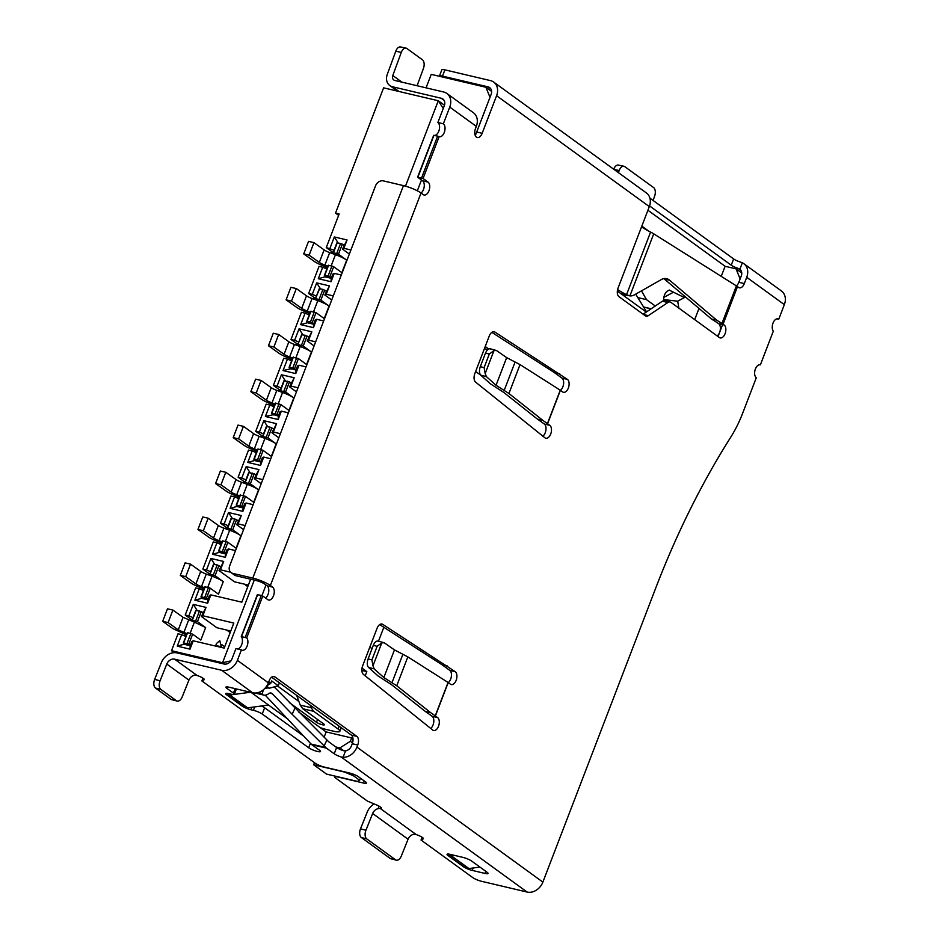 <?xml version="1.0" encoding="UTF-8"?>
<svg xmlns="http://www.w3.org/2000/svg" width="939" height="939" viewBox="0 0 939 939"><rect width="100%" height="100%" fill="white"/><g stroke="black" fill="none" stroke-linecap="round" stroke-linejoin="round"><path stroke-width="1.41" d="M475.568 134.923L489.994 97.339L485.909 87.268L431.236 74.369L426.06 87.843M313.685 764.78L326.514 774.1L357.501 781.412L359.649 780.286L353.451 775.79L344.66 772.093L313.685 764.78L314.483 762.679M332.007 251.746L331.444 253.225M326.173 266.969L325.598 268.448M314.377 297.675L313.814 299.154M308.544 312.898L307.969 314.377M296.747 343.604L296.184 345.083M290.902 358.827L290.339 360.306M279.118 389.532L278.554 391.011M273.272 404.756L272.709 406.235M261.488 435.461L260.925 436.94M255.643 450.685L255.079 452.164M243.858 481.39L243.295 482.869M238.013 496.614L237.45 498.093M226.229 527.319L225.665 528.798M220.383 542.542L219.82 544.021M208.599 573.248L208.035 574.727M202.754 588.471L202.19 589.95M190.969 619.177L190.406 620.656M185.124 634.4L184.56 635.879M444.487 105.25L438.278 100.743L383.605 87.843L335.528 213.106L338.627 215.36M474.747 132.88L475.369 134.418M491.613 91.412L485.909 87.268M741.751 273.014L736.047 268.871L725.108 266.289L647.922 210.254M224.386 664.084L222.555 662.746L171.52 650.704L174.22 652.664M343.791 750.766L339.871 747.925L335.869 746.975M288.379 719.474L268.519 705.048L247.567 707.853L229.855 694.989L233.13 694.555M334.061 250.185L326.267 247.579L339.167 213.963L335.528 213.106M250.643 579.21L241.828 602.181L210.841 594.868L207.636 603.225L194.878 600.209L199.291 588.73L195.641 587.873L185.218 615.01L188.868 615.867L193.281 604.387L206.028 607.392L202.824 615.749L233.811 623.062L224.198 648.11L193.211 640.797L190.007 649.154L177.248 646.138L181.661 634.658L178.011 633.802L171.52 650.704M230.982 660.821L222.555 662.746L254.281 580.079M405.495 186.145L438.278 100.743L443.255 108.501M329.918 248.436L334.319 236.957L347.078 239.961L343.874 248.319L350.916 249.974M341.303 275.033L334.261 273.366L331.044 281.723L318.298 278.707L322.699 267.228L319.049 266.371L308.638 293.508L312.276 294.365L316.689 282.885L329.448 285.89L326.244 294.247L333.286 295.902M323.662 320.962L316.619 319.295L313.415 327.652L300.656 324.636L305.069 313.157L301.419 312.3L291.008 339.437L294.646 340.294L299.06 328.814L311.818 331.819L308.614 340.176L315.657 341.831M306.032 366.891L298.989 365.224L295.785 373.581L283.026 370.565L287.44 359.085L283.789 358.228L273.378 385.366L277.017 386.222L281.43 374.743L294.189 377.748L290.984 386.105L298.027 387.76M288.402 412.82L281.36 411.153L278.155 419.51L265.397 416.493L269.81 405.014L266.16 404.157L255.748 431.294L259.387 432.151L263.8 420.672L276.559 423.677L273.355 432.034L280.397 433.689M270.772 458.748L263.73 457.082L260.526 465.439L247.767 462.422L252.18 450.943L248.53 450.086L238.119 477.223L241.757 478.08L246.171 466.601L258.929 469.606L255.725 477.963L262.767 479.618M253.143 504.677L246.1 503.011L242.896 511.368L230.137 508.351L234.55 496.872L230.9 496.015L220.489 523.152L224.128 524.009L228.541 512.53L241.3 515.534L238.095 523.892L245.126 525.547M235.513 550.606L228.47 548.939L225.266 557.297L212.507 554.28L216.921 542.801L213.27 541.944L202.859 569.081L206.498 569.938L210.911 558.459L223.67 561.463L220.454 569.82L230.642 572.215M480.639 375.072L475.627 371.539M487.811 349.531L484.383 348.721M488.656 348.968L485.24 346.479M372.032 648.696L369.837 647.112M378.487 641.184L383.828 627.287M365.189 675.845L366.809 671.608L361.879 670.446M366.809 671.608L362.02 668.134M740.132 278.942L736.047 268.871M641.83 226.123L648.72 231.123M725.108 266.289L721.246 276.348M722.596 324.636L718.018 336.549M266.852 685.857L270.678 683.439L268.695 681.996M270.678 683.439L271.641 680.928L278.284 685.752L279.399 682.829M226.522 693.322L226.217 694.132L229.855 694.989M234.257 694.402L250.408 692.254M226.217 694.132L243.929 706.985L247.567 707.853M324.119 737.174L326.138 731.927L298.496 711.868M251.112 692.419L268.519 705.048M339.871 747.925L350.364 741.294L351.644 737.948L326.138 731.927M352.548 742.878L350.364 741.294M360.459 778.196L359.649 780.286M353.968 774.452L353.451 775.79M447.88 854.032L447.574 854.842L451.213 855.699L454.159 855.312M447.574 854.842L465.286 867.695L468.925 868.552L479.946 867.084M451.213 855.699L468.925 868.552M308.285 322.511L300.656 324.636M309.224 314.905L305.069 313.157M291.008 339.437L297.886 344.437M298.802 342.042L294.646 340.294M290.656 368.44L295.961 370.154L295.785 373.581M291.595 360.834L287.44 359.085M273.378 385.366L280.256 390.366M281.172 387.971L277.017 386.222M273.026 414.369L278.331 416.083L278.155 419.51M273.965 406.763L269.81 405.014M255.748 431.294L262.627 436.295M263.542 433.9L259.387 432.151M255.396 460.298L247.767 462.422M256.335 452.692L252.18 450.943M238.119 477.223L244.997 482.223M245.912 479.829L241.757 478.08M237.767 506.227L230.137 508.351M238.706 498.621L234.55 496.872M220.489 523.152L227.367 528.152M228.283 525.758L224.128 524.009M220.137 552.155L212.507 554.28M221.076 544.55L216.921 542.801M202.859 569.081L209.737 574.081M210.653 571.687L206.498 569.938M202.495 598.084L194.878 600.209M203.434 590.478L199.291 588.73M185.218 615.01L192.108 620.01M193.023 617.616L188.868 615.867M184.866 644.013L177.248 646.138M185.805 636.407L181.661 634.658M326.267 247.579L333.145 252.579M325.915 276.582L318.298 278.707M326.854 268.977L322.699 267.228M308.638 293.508L315.516 298.508M316.431 296.114L312.276 294.365M190.007 649.154L190.183 645.727L184.713 644.436M190.183 645.727L191.779 641.548L193.211 640.797M202.824 615.749L201.392 616.489L216.897 627.745L230.759 631.02M201.392 616.489L206.028 607.392M193.281 604.387L197.061 610.291M201.908 612.064L203 612.322M207.636 603.225L207.812 599.798L202.343 598.507M207.812 599.798L209.409 595.619L210.841 594.868M220.454 569.82L219.022 570.56L234.527 581.816L248.389 585.091M219.022 570.56L223.67 561.463M210.911 558.459L214.691 564.362M219.538 566.135L220.63 566.393M225.266 557.297L225.442 553.869L219.972 552.578M225.442 553.869L227.038 549.691L228.47 548.939M238.095 523.892L236.663 524.631L243.565 529.643M236.663 524.631L241.3 515.534M228.541 512.53L232.32 518.434M237.168 520.206L238.26 520.464M242.896 511.368L243.072 507.94L237.602 506.649M243.072 507.94L244.668 503.762L246.1 503.011M255.725 477.963L254.293 478.702L261.195 483.714M254.293 478.702L258.929 469.606M246.171 466.601L249.95 472.505M254.798 474.277L255.889 474.535M260.526 465.439L260.702 462.011L255.232 460.72M260.702 462.011L262.298 457.833L263.73 457.082M273.355 432.034L271.923 432.773L278.824 437.785M271.923 432.773L276.559 423.677M263.8 420.672L267.58 426.576M272.427 428.348L273.519 428.607M265.397 416.493L272.862 414.792M278.331 416.083L279.928 411.904L281.36 411.153M290.984 386.105L289.552 386.845L296.454 391.856M289.552 386.845L294.189 377.748M281.43 374.743L285.21 380.647M290.057 382.419L291.149 382.678M283.026 370.565L290.491 368.863M295.961 370.154L297.557 365.975L298.989 365.224M308.614 340.176L307.182 340.916L314.084 345.928M307.182 340.916L311.818 331.819M299.06 328.814L302.839 334.718M307.699 336.491L308.778 336.749M313.415 327.652L313.591 324.225L308.121 322.934M313.591 324.225L315.199 320.046L316.619 319.295M326.244 294.247L324.812 294.987L331.713 299.999M324.812 294.987L329.448 285.89M316.689 282.885L320.469 288.789M325.328 290.562L326.408 290.82M331.044 281.723L331.221 278.296L325.751 277.005M331.221 278.296L332.829 274.118L334.261 273.366M343.874 248.319L342.442 249.058L349.343 254.07M342.442 249.058L347.078 239.961M334.319 236.957L338.099 242.861M342.958 244.633L344.038 244.891M261.922 595.643L266.007 585.009M417.327 190.805L421.47 180.006M265.772 687.36L269.387 688.205L266.617 686.198M269.387 688.205L278.284 685.752M353.017 738.946L351.644 737.948M290.996 383.089L289.447 381.962L285.597 391.986L293.79 397.936L288.977 410.46L280.784 404.509L276.946 414.533L278.496 415.66M280.784 404.509L275.315 403.218L271.477 413.242L273.953 415.05M289.447 381.962L283.977 380.682L280.127 390.694L282.569 392.467A13.662 2.606 21 0 1 293.79 397.936M285.597 391.986L280.127 390.694M287.686 381.222L283.836 391.246M276.946 414.533L271.477 413.242M279.024 403.77L275.186 413.794M284.4 380.448L280.561 390.471M275.749 402.995L271.899 413.019M275.021 404.005L271.993 402.901A6.831 1.303 21 0 1 266.441 400.214L256.241 392.948L250.83 391.692L261.03 398.958A13.662 2.606 -159 0 0 272.134 404.345L274.552 405.225M278.296 403.606L282.569 392.467L276.794 390.378A6.831 1.303 21 0 1 271.242 387.678L261.042 380.424L255.643 379.168L250.83 391.692M256.241 392.948L261.042 380.424M343.885 245.302L342.336 244.175L338.486 254.199L346.679 260.15L341.866 272.674L333.674 266.723L329.835 276.747L331.385 277.874M338.486 254.199L333.451 252.685L335.458 254.68A13.662 2.606 21 0 1 346.679 260.15M342.336 244.175L340.575 243.436L336.725 253.46M340.575 243.436L336.866 242.896L333.016 252.908M329.835 276.747L324.788 275.233L326.842 277.263M333.674 266.723L331.925 265.983L328.075 276.007M331.925 265.983L328.216 265.444L324.366 275.456M337.301 242.661L333.451 252.685M328.638 265.209L324.788 275.233M331.185 265.819L335.458 254.68L329.683 252.591L324.882 265.115L327.911 266.218M324.882 265.115A6.831 1.303 21 0 1 319.33 262.427L309.131 255.162L303.72 253.906L313.919 261.171A13.662 2.606 -159 0 0 325.023 266.559L327.441 267.439M329.683 252.591A6.831 1.303 21 0 1 324.131 249.891L313.943 242.638L308.532 241.382L303.72 253.906M309.131 255.162L313.943 242.638M663.732 300.656A7.289 4.155 -76.7 0 1 664.495 295.092A7.289 4.155 -76.7 0 1 667.723 290.89L669.319 290.034M694.696 319.624L699.003 308.426M646.278 312.065L617.346 291.067M646.584 311.865L635.691 294.153M663.861 297.346L673.486 292.217M684.566 297.522L677.688 301.184L678.874 308.133M677.688 301.184L663.662 299.6M641.478 290.855L646.501 299.647L655.269 306.008M637.804 297.593L646.501 299.647M273.366 429.017L271.817 427.891L267.967 437.914L276.16 443.865L271.348 456.389L263.155 450.438L259.305 460.462L260.854 461.589M267.967 437.914L262.932 436.4L264.939 438.396A13.662 2.606 21 0 1 276.16 443.865M271.817 427.891L270.056 427.151L266.207 437.175M270.056 427.151L266.347 426.611L262.497 436.623M259.305 460.462L254.269 458.948L256.324 460.979M263.155 450.438L261.394 449.699L257.556 459.723M261.394 449.699L257.685 449.147L253.847 459.171M266.77 426.376L262.932 436.4M258.119 448.924L254.269 458.948M260.666 449.535L264.939 438.396L259.164 436.306L254.352 448.83L257.392 449.934M254.352 448.83A6.831 1.303 21 0 1 248.812 446.142L238.612 438.877L233.201 437.621L243.401 444.886A13.662 2.606 -159 0 0 254.504 450.274L256.922 451.154M259.164 436.306A6.831 1.303 21 0 1 253.612 433.607L243.412 426.353L238.013 425.097L233.201 437.621M238.612 438.877L243.412 426.353M255.725 474.946L254.176 473.819L250.337 483.843L258.53 489.794L253.718 502.318L245.525 496.367L241.675 506.391L243.224 507.518M245.525 496.367L240.055 495.076L236.217 505.1L238.694 506.907M254.176 473.819L248.718 472.54L244.868 482.552L247.309 484.324A13.662 2.606 21 0 1 258.53 489.794M250.337 483.843L244.868 482.552M252.427 473.08L248.577 483.104M241.675 506.391L236.217 505.1M243.764 495.628L239.926 505.652M249.14 472.305L245.302 482.329M240.49 494.853L236.64 504.877M239.762 495.862L236.722 494.759A6.831 1.303 21 0 1 231.17 492.071L220.982 484.806L215.571 483.55L225.771 490.815A13.662 2.606 -159 0 0 236.863 496.203L239.292 497.083M243.037 495.463L247.309 484.324L241.534 482.235A6.831 1.303 21 0 1 235.982 479.536L225.783 472.282L220.372 471.026L215.571 483.55M220.982 484.806L225.783 472.282M326.256 291.231L322.946 289.365L319.237 288.825L315.387 298.837L317.828 300.609A13.662 2.606 21 0 1 329.049 306.079L324.237 318.603L316.044 312.652L310.586 311.372L306.736 321.384L309.213 323.192M319.659 288.59L315.387 298.837M313.755 323.802L310.445 321.936L306.736 321.384M311.009 311.138L307.159 321.161M310.281 312.147L307.253 311.044A6.831 1.303 21 0 1 301.701 308.356L291.501 301.09L286.09 299.834L296.29 307.1A13.662 2.606 -159 0 0 307.393 312.487L309.811 313.368M313.556 311.748L317.828 300.609L312.053 298.52A6.831 1.303 21 0 1 306.501 295.82L296.313 288.566L290.902 287.311L286.09 299.834M329.049 306.079L320.856 300.128L315.821 298.614M319.096 299.388L322.946 289.365M320.856 300.128L324.706 290.104M316.044 312.652L312.206 322.676M310.445 321.936L314.295 311.912M291.501 301.09L296.313 288.566M374.18 803.948A13.662 10.928 126 0 0 367.219 812.094L360.506 828.855L365.94 830.252A6.831 3.909 104.5 0 0 366.762 838.903L395.53 859.795A6.831 3.909 104.5 0 0 396.328 860.171A6.831 3.909 104.5 0 0 401.352 855.969L408.066 839.208A6.831 5.47 -54 0 1 413.524 834.348L416.165 834.548A6.831 1.303 21 0 1 423.419 838.691A6.831 1.303 21 0 1 423.254 838.867L421.024 840.029L472.775 877.601A6.831 1.303 21 0 0 481.554 881.298L527.119 892.05A13.662 10.928 -54 0 0 542.871 882.108L655.856 587.744A569.48 324.26 -76.7 0 1 730.718 437.234A91.118 51.88 103.3 0 0 742.69 413.148L756.306 377.701A6.831 3.897 -76.7 0 1 755.39 369.027A6.831 3.897 -76.7 0 1 760.273 364.778A6.831 3.897 -76.7 0 1 760.402 364.813L773.313 331.162A6.831 3.897 -76.7 0 1 773.02 323.098A6.831 3.897 -76.7 0 1 777.903 318.849A6.831 3.897 -76.7 0 1 778.736 319.248L784.347 304.635A13.662 10.928 -54 0 0 781.448 290.984L743.817 263.671A13.662 10.928 -54 0 0 742.35 262.814L739.873 269.258A6.831 5.47 126 0 1 741.258 276.019L738.852 282.287L744.322 283.578A6.831 3.897 -76.7 0 1 739.427 287.815A6.831 3.897 -76.7 0 1 738.594 287.428L737.491 286.618A13.662 2.606 -159 0 0 736.387 285.89L653.72 233.823A13.662 2.606 -159 0 0 650.586 232.074L626.536 294.705A13.662 2.606 21 0 1 626.759 294.823L621.606 293.86L624.975 294.952M265.584 598.049A6.831 3.897 103.3 0 0 268.026 594.493A6.831 3.897 103.3 0 0 267.11 585.819L272.58 587.098A6.831 3.897 -76.7 0 1 273.495 595.772A6.831 3.897 -76.7 0 1 268.601 600.021A6.831 3.897 -76.7 0 1 267.768 599.634L262.791 596.019L246.722 637.851A6.831 3.897 -76.7 0 1 247.203 645.832A6.831 3.897 -76.7 0 1 242.239 650.281A6.831 3.897 -76.7 0 1 241.405 649.894L237.391 660.328A13.662 10.928 126 0 1 221.651 670.27L252.638 692.771A13.662 10.928 -54 0 0 268.378 682.829L269.188 680.74A6.831 3.897 -76.7 0 1 274.071 676.503A6.831 3.897 -76.7 0 1 274.904 676.89L356.808 736.352A6.831 3.897 -76.7 0 1 357.724 745.026L356.926 747.115A13.662 10.928 126 0 1 343.075 757.315L340.998 756.916A6.831 1.303 21 0 1 334.214 753.782L326.467 748.16A13.662 7.782 -76.7 0 1 325.727 747.514L324.143 745.871L326.913 739.932L275.045 687.806A13.662 7.782 103.3 0 0 273.977 686.937M421.059 193.035A6.831 3.897 103.3 0 0 423.501 189.478A6.831 3.897 103.3 0 0 422.573 180.804L428.043 182.096A6.831 3.897 -76.7 0 1 428.959 190.77A6.831 3.897 -76.7 0 1 424.076 195.007A6.831 3.897 -76.7 0 1 423.243 194.619L421.024 193.011A13.662 2.606 -159 0 0 403.453 185.617L383.405 180.887A6.831 5.47 -54 0 0 375.53 185.852L229.679 565.818A6.831 5.47 126 0 0 231.135 572.637L234.445 575.044A6.831 5.47 -54 0 0 236.065 575.771L256.112 580.502A6.831 1.303 21 0 1 264.892 584.211L267.11 585.819M717.173 335.939A6.831 3.897 103.3 0 0 719.614 332.383A6.831 3.897 103.3 0 0 718.699 323.709L724.169 325A6.831 3.897 -76.7 0 1 725.084 333.674A6.831 3.897 -76.7 0 1 720.19 337.923A6.831 3.897 -76.7 0 1 719.356 337.524L670.927 302.37A6.831 3.897 103.3 0 0 670.094 301.982A6.831 3.897 103.3 0 0 667.875 302.499L648.333 315.657A6.831 3.897 -76.7 0 1 646.114 316.173A6.831 3.897 -76.7 0 1 645.281 315.786L618.989 296.689A6.831 3.897 -76.7 0 1 618.073 288.015L649.319 206.603A13.662 10.928 -54 0 0 646.419 192.965L493.679 82.069A13.662 10.928 -54 0 0 490.463 80.601L444.898 69.862A6.831 1.303 -159 0 0 441.835 69.815L439.429 76.082A6.831 1.303 -159 0 0 439.44 76.305M547.59 423.712L560.407 390.307A6.831 3.897 103.3 0 0 562.872 386.774A6.831 3.897 103.3 0 0 561.956 378.1L567.426 379.391A6.831 3.897 -76.7 0 1 568.341 388.065A6.831 3.897 -76.7 0 1 563.459 392.302A6.831 3.897 -76.7 0 1 562.625 391.915L560.407 390.307A13.662 2.606 -159 0 0 560.243 390.19L520.03 364.602L506.661 357.618L496.426 350.493L493.973 350.623L485.17 373.569L486.39 376.609L480.709 375.131L490.358 383.781L503.55 392.267L537.437 419.111L542.824 420.343L547.425 423.595A13.662 2.606 -159 0 1 547.59 423.712L549.796 425.32A6.831 3.897 -76.7 0 1 550.712 433.994A6.831 3.897 -76.7 0 1 545.829 438.231A6.831 3.897 -76.7 0 1 544.984 437.844L475.639 382.161A6.831 3.897 -76.7 0 1 474.841 373.569L489.266 335.986A6.831 3.897 -76.7 0 1 494.16 331.749A6.831 3.897 -76.7 0 1 494.876 332.054L567.426 379.391M542.801 436.259A6.831 3.897 103.3 0 0 545.242 432.703A6.831 3.897 103.3 0 0 544.327 424.029L549.796 425.32M265.209 695.165L311.149 744.075A13.662 7.782 103.3 0 0 311.889 744.721L319.636 750.343A6.831 1.303 21 0 1 320.551 751.505A6.831 1.303 21 0 1 317.488 751.47A6.831 1.303 21 0 1 308.696 747.761L262.216 714.016A6.831 1.303 -159 0 0 253.424 710.318L250.877 709.72A6.831 1.303 21 0 1 242.086 706.011L226.592 694.766A6.831 1.303 21 0 1 225.677 693.604A6.831 1.303 21 0 1 228.74 693.639L231.287 694.25A6.831 1.303 -159 0 0 234.351 694.285A6.831 1.303 -159 0 0 233.435 693.123L226.804 688.31A6.831 1.303 21 0 1 225.888 687.148A6.831 1.303 21 0 1 228.952 687.184L252.638 692.771M784.347 304.635L746.716 277.31L744.322 283.578M737.491 286.618L723.065 324.201L724.169 325M649.319 206.603L496.59 95.708L482.165 133.291A6.831 3.897 -76.7 0 1 477.27 137.528A6.831 3.897 -76.7 0 1 475.521 128.467L476.319 126.378A13.662 10.928 -54 0 0 473.42 112.739L446.858 93.454A13.662 10.928 -54 0 0 443.631 91.987L394.873 80.484A4.554 3.639 126 0 1 393.793 79.991A4.554 3.639 126 0 1 392.795 75.519L401.293 52.396L395.777 51.222L387.291 74.345A11.385 9.108 -54 0 0 389.779 85.531A11.385 9.108 -54 0 0 392.467 86.752L441.224 98.255A6.831 5.47 126 0 1 442.844 98.982A6.831 5.47 126 0 1 444.288 105.802L437.879 122.504L443.349 123.795L449.758 107.093A13.662 10.928 -54 0 0 446.858 93.454M443.349 123.795A6.831 3.897 -76.7 0 1 444.523 131.718A6.831 3.897 -76.7 0 1 439.37 136.707A6.831 3.897 -76.7 0 1 439.123 136.636L423.066 178.48L428.043 182.096M421.024 193.011L270.362 585.502L272.58 587.098M448.208 682.583L435.391 715.988L437.609 717.596A6.831 3.897 -76.7 0 1 438.783 725.518A6.831 3.897 -76.7 0 1 433.63 730.507A6.831 3.897 -76.7 0 1 432.797 730.119L363.452 674.437A6.831 3.897 -76.7 0 1 362.642 665.845L377.079 628.261A6.831 3.897 -76.7 0 1 381.962 624.024A6.831 3.897 -76.7 0 1 382.678 624.329L455.239 671.667A6.831 3.897 -76.7 0 1 456.413 679.59A6.831 3.897 -76.7 0 1 451.26 684.578A6.831 3.897 -76.7 0 1 450.427 684.191L448.208 682.583A13.662 2.606 -159 0 0 448.056 682.465L407.831 656.877L394.462 649.894L384.227 642.757L377.924 641.044M760.402 364.813L759.358 364.755M271.629 677.183L351.339 735.061A6.831 3.897 -76.7 0 1 352.254 743.735L351.456 745.824A6.831 5.47 126 0 1 345.552 750.871L343.392 750.66A6.831 1.303 21 0 1 336.62 747.526L328.873 741.904A6.831 3.897 -76.7 0 1 328.509 741.575L326.913 739.932M241.405 649.894L235.935 648.603L231.921 659.037A6.831 5.47 126 0 1 224.057 664.014L177.013 652.91A13.662 10.928 -54 0 0 161.355 662.641L154.653 679.39L160.076 680.798L166.778 664.037A6.831 5.47 126 0 1 174.607 659.178L221.651 670.27M237.684 649.013A6.831 3.897 103.3 0 0 241.98 643.79A6.831 3.897 103.3 0 0 241.264 636.572L246.722 637.851M262.791 596.019L261.324 595.396L245.302 637.147M261.324 595.396L257.321 594.727L241.264 636.572M270.362 585.502A13.662 2.606 -159 0 0 252.791 578.095L232.743 573.365A6.831 5.47 126 0 1 231.135 572.637M423.066 178.48L417.597 177.189L422.573 180.804M439.123 136.636L437.633 136.108L421.599 177.858M437.633 136.108L433.654 135.345L417.597 177.189M434.827 135.451A6.831 3.897 103.3 0 0 439.264 129.664A6.831 3.897 103.3 0 0 437.879 122.504M475.017 134.84A6.831 3.897 103.3 0 0 476.695 132L482.165 133.291M496.59 95.708A13.662 10.928 -54 0 0 493.679 82.069M490.862 88.912L488.057 86.869L442.492 76.118A6.831 1.303 -159 0 0 439.429 76.082M488.057 86.869A6.831 5.47 126 0 1 489.665 87.597A6.831 5.47 126 0 1 491.12 94.416L476.695 132M670.094 301.982L664.624 300.691A6.831 3.897 103.3 0 0 662.406 301.208L643.098 314.201M663.767 278.625A13.662 9.308 -79.4 0 1 664.53 279.2L711.598 319.107L717.044 322.547A6.831 1.303 21 0 1 717.596 322.91L718.699 323.709M723.065 324.201A13.662 2.606 -159 0 0 721.962 323.462L736.387 285.89M711.598 319.107L716.516 320.035L721.962 323.462M736.364 285.867A6.831 3.897 103.3 0 0 738.852 282.287M746.716 277.31A13.662 10.928 -54 0 0 743.817 263.671M739.803 269.2L737.995 268.331A6.831 1.303 21 0 1 731.223 265.197L733.629 258.929A6.831 1.303 21 0 0 740.401 262.063L742.35 262.814M776.987 318.826L778.736 319.248M435.391 715.988A13.662 2.606 -159 0 0 435.227 715.87L430.625 712.619L425.238 711.386L429.839 714.638A6.831 1.303 21 0 1 429.921 714.696L432.14 716.304L437.609 717.596M448.243 682.606A6.831 3.897 103.3 0 0 451.377 676.268A6.831 3.897 103.3 0 0 449.769 670.376L455.239 671.667M447.492 666.033L442.023 664.742L449.769 670.376M379.649 624.599L442.023 664.742M430.614 728.535A6.831 3.897 103.3 0 0 433.748 722.197A6.831 3.897 103.3 0 0 432.14 716.304M537.437 419.111L542.038 422.362A6.831 1.303 21 0 1 542.12 422.421L544.327 424.029M559.679 373.757L554.21 372.478L561.956 378.1M491.848 332.336L554.21 372.478M174.607 659.178L197.026 675.446A6.831 1.303 21 0 1 204.279 679.601A6.831 1.303 21 0 1 204.115 679.766L201.873 680.928L315.387 763.337A6.831 1.303 -159 0 0 324.178 767.034L349.684 773.055A6.831 1.303 21 0 1 358.475 776.764L365.564 781.905A6.831 1.303 21 0 1 366.468 783.056A6.831 1.303 21 0 1 363.416 783.02L337.899 776.999A6.831 1.303 -159 0 0 334.836 776.964A6.831 1.303 -159 0 0 335.751 778.126L367.36 801.073L376.504 804.923A6.831 1.303 21 0 1 381.363 808.162A6.831 1.303 21 0 1 380.201 808.432L416.165 834.548M484.994 873.434L472.235 870.418A6.831 1.303 21 0 1 463.443 866.72L447.95 855.476A6.831 1.303 21 0 1 447.034 854.314A6.831 1.303 21 0 1 450.098 854.349L462.857 857.366A6.831 1.303 21 0 1 471.648 861.063L487.141 872.308A6.831 1.303 21 0 1 488.045 873.47A6.831 1.303 21 0 1 484.994 873.434L485.792 871.333M197.026 675.446L194.373 675.247A6.831 5.47 -54 0 0 188.915 680.118L166.778 664.037M160.076 680.798A6.831 3.909 104.5 0 0 160.898 689.449L176.391 700.694A6.831 3.909 104.5 0 0 177.178 701.069A6.831 3.909 104.5 0 0 182.213 696.867L188.915 680.118M154.653 679.39A6.831 3.909 104.5 0 0 155.475 688.041L170.968 699.297A6.831 3.909 104.5 0 0 171.755 699.672L177.178 701.069M257.685 594.54L241.652 636.29M433.982 135.251L417.961 177.002M733.629 258.929L649.917 198.164M641.56 226.804A29.614 5.646 -159 0 0 650.586 232.074M407.831 656.877L396.739 685.775L430.625 712.619M520.03 364.602L508.938 393.5L542.824 420.343M422.092 837.248L421.024 840.029M365.94 830.252L372.642 813.503A6.831 5.47 126 0 1 378.1 808.643L380.201 808.432M202.941 678.146L201.873 680.928M303.825 736.223L264.622 707.76A6.831 1.303 -159 0 0 261.418 705.999M417.092 85.731L423.43 68.477A6.831 3.873 102.1 0 0 422.409 59.779L406.916 48.523A6.831 3.873 102.1 0 0 406.047 48.135A6.831 3.873 102.1 0 0 401.293 52.396M649.565 205.911L731.223 265.197M653.72 233.823L629.893 295.879A13.662 9.308 100.6 0 0 634.4 294.881L661.42 279.529A13.662 9.308 -79.4 0 1 666.314 278.59A13.662 9.308 -79.4 0 1 669.46 280.115L716.516 320.035M378.523 641.325C376.633 640.468 374.896 641.807 373.311 645.351L368.111 658.92C366.867 662.734 366.996 665.563 368.511 667.406L378.159 676.057L391.352 684.543L425.238 711.386M396.739 685.775L383.851 677.547L374.203 668.885L372.971 665.845L371.903 659.906L377.126 646.314L381.786 642.898L372.971 665.845M508.938 393.5L496.05 385.272L486.39 376.609M406.047 48.135L400.53 46.95A6.831 3.873 102.1 0 0 395.777 51.222M653.051 200.441L654.589 196.251A6.831 3.873 102.1 0 0 653.579 187.565L624.799 166.673A6.831 3.873 102.1 0 0 623.93 166.273A6.831 3.873 102.1 0 0 619.177 170.546L618.414 172.623M626.759 294.823L629.893 295.879L624.576 294.893M384.227 642.757L381.786 642.898M490.721 349.05C488.832 348.193 487.095 349.543 485.51 353.076L480.298 366.644C479.066 370.459 479.195 373.288 480.709 375.131M485.17 373.569L484.101 367.63L489.313 354.038L493.973 350.623M490.111 348.768L496.426 350.493M360.506 828.855A6.831 3.909 104.5 0 0 361.327 837.506L390.108 858.399A6.831 3.909 104.5 0 0 390.906 858.774L396.328 860.171M623.93 166.273L618.414 165.088A6.831 3.873 102.1 0 0 613.719 169.22M621.606 293.86A36.445 6.949 21 0 1 620.057 293.038M626.536 294.705A29.614 5.646 21 0 1 617.616 289.505M267.674 687.806A6.831 3.897 -76.7 0 1 265.314 688.416A6.831 3.897 -76.7 0 1 264.951 688.299M263.401 689.754L262.075 694.297A13.662 7.782 103.3 0 0 263.742 695.071A13.662 7.782 103.3 0 0 268.624 693.71A6.831 3.897 -76.7 0 1 271.066 693.029A6.831 3.897 -76.7 0 1 272.275 693.745L292.123 714.25L294.893 708.311M292.123 714.25L324.143 745.871M261.746 694.062A6.831 1.303 -159 0 0 258.741 692.395M308.626 337.16L305.316 335.293L301.607 334.754L297.757 344.766L300.198 346.538A13.662 2.606 21 0 1 311.419 352.008L306.607 364.532L298.414 358.581L292.945 357.301L289.106 367.313L291.583 369.121M302.029 334.519L297.757 344.766M296.125 369.731L292.815 367.865L289.106 367.313M293.379 357.066L289.529 367.09M292.651 358.076L289.623 356.973A6.831 1.303 21 0 1 284.071 354.285L273.871 347.019L268.46 345.763L278.66 353.029A13.662 2.606 -159 0 0 289.764 358.416L292.182 359.297M295.926 357.677L300.198 346.538L294.423 344.449A6.831 1.303 21 0 1 288.872 341.749L278.672 334.495L273.272 333.239L268.46 345.763M311.419 352.008L303.227 346.057L298.191 344.543M301.466 345.317L305.316 335.293M303.227 346.057L307.076 336.033M298.414 358.581L294.576 368.604M292.815 367.865L296.665 357.841M273.871 347.019L278.672 334.495M220.465 566.804L218.916 565.677L215.078 575.701L223.259 581.652L218.458 594.176L210.266 588.225L206.416 598.249L207.965 599.375M247.79 586.64L244.328 584.128M215.078 575.701L210.031 574.187L212.05 576.182A13.662 2.606 21 0 1 223.259 581.652M218.916 565.677L217.167 564.938L213.317 574.961M217.167 564.938L213.458 564.398L209.608 574.41M206.416 598.249L201.38 596.735L203.434 598.765M210.266 588.225L208.505 587.485L204.667 597.509M208.505 587.485L204.796 586.934L200.946 596.958M213.881 564.163L210.031 574.187M205.23 586.711L201.38 596.735M207.777 587.321L212.05 576.182L206.275 574.093L201.462 586.617L204.502 587.72M201.462 586.617A6.831 1.303 21 0 1 195.911 583.929L185.722 576.663L180.311 575.407L190.511 582.673A13.662 2.606 -159 0 0 201.603 588.06L204.033 588.941M206.275 574.093A6.831 1.303 21 0 1 200.723 571.393L190.523 564.139L185.112 562.884L180.311 575.407M185.722 576.663L190.523 564.139M320.187 727.608A13.662 2.606 -159 0 0 326.455 729.521L333.744 731.235A13.662 2.606 -159 0 0 339.871 731.317A13.662 2.606 -159 0 0 338.04 728.993L313.696 711.316L311.173 707.701L300.245 705.119L302.757 708.734L323.791 724.004A4.554 0.869 21 0 1 324.389 724.779A4.554 0.869 21 0 1 321.138 724.415A4.554 0.869 21 0 1 316.49 722.279L289.341 702.572M221.557 647.487L221.745 644.612L220.935 646.701L215.606 645.433M298.919 701.515L277.498 685.963M296.654 695.353L300.245 705.119M310.762 705.6L311.173 707.701M202.836 612.733L201.286 611.606L197.448 621.63L205.629 627.581L200.829 640.105L192.636 634.154L187.6 632.64L183.316 642.886L185.805 644.694M201.286 611.606L195.817 610.327L191.979 620.339L194.42 622.111L183.093 617.322L172.893 610.068L167.482 608.812L162.682 621.336L172.87 628.602L186.403 634.87M215.524 646.067L216.51 643.485L219.773 640.668L221.146 646.114M230.161 632.569L226.698 630.057M192.636 634.154L188.786 644.177L190.335 645.304M188.786 644.177L183.316 642.886M187.6 632.64L183.751 642.663M186.873 633.649L178.281 629.858L168.081 622.592L162.682 621.336M197.448 621.63L191.979 620.339M190.148 633.25L194.42 622.111L205.629 627.581M196.251 610.092L192.401 620.116M190.875 633.414L187.025 643.438M199.538 610.866L195.688 620.89M168.081 622.592L172.893 610.068M238.095 520.875L236.546 519.748L232.708 529.772L240.889 535.723L236.088 548.247L227.895 542.296L224.045 552.32L225.595 553.447M232.708 529.772L227.661 528.258L229.679 530.253A13.662 2.606 21 0 1 240.889 535.723M236.546 519.748L234.797 519.009L230.947 529.033M234.797 519.009L231.088 518.469L227.238 528.481M224.045 552.32L219.01 550.806L221.064 552.836M227.895 542.296L226.135 541.557L222.297 551.58M226.135 541.557L222.426 541.005L218.576 551.029M231.51 518.234L227.661 528.258M222.86 540.782L219.01 550.806M225.407 541.392L229.679 530.253L223.905 528.164L219.092 540.688L222.132 541.791M219.092 540.688A6.831 1.303 21 0 1 213.54 538L203.352 530.735L197.941 529.479L208.141 536.744A13.662 2.606 -159 0 0 219.233 542.132L221.663 543.012M223.905 528.164A6.831 1.303 21 0 1 218.353 525.464L208.153 518.211L202.742 516.955L197.941 529.479M203.352 530.735L208.153 518.211M276.794 390.378L271.993 402.901M266.441 400.214L271.242 387.678M319.33 262.427L324.131 249.891M643.591 306.994L651.161 308.778M248.812 446.142L253.612 433.607M241.534 482.235L236.722 494.759M231.17 492.071L235.982 479.536M301.701 308.356L306.501 295.82M312.053 298.52L307.253 311.044M476.319 126.378L449.758 107.093M237.391 660.328L268.378 682.829M356.926 747.115L542.871 882.108M340.998 756.916L527.119 892.05M357.724 745.026L352.254 743.735M345.552 750.871L343.075 757.315M351.339 735.061L356.808 736.352M274.904 676.89L273.155 676.479M232.743 573.365L236.065 575.771M403.453 185.617L252.791 578.095M444.898 69.862L442.492 76.118M643.544 314.518L648.333 315.657M667.875 302.499L662.406 301.208M448.056 682.465L435.227 715.87M382.678 624.329L381.187 623.977M560.243 390.19L547.425 423.595M494.876 332.054L493.374 331.702M326.467 748.16L311.889 744.721M334.214 753.782L336.62 747.526M227.344 686.89L226.804 688.31M155.475 688.041L160.898 689.449M444.03 100.285L441.224 98.255M308.696 747.761L310.41 743.312M311.149 744.075L325.727 747.514M408.066 839.208L372.642 813.503M378.1 808.643L379.063 806.143M363.416 783.02L364.215 780.931M233.435 693.123L235.161 688.651M251.805 707.29L250.877 709.72M253.424 710.318L254.739 706.891M262.216 714.016L264.622 707.76M473.162 867.988L472.235 870.418M741 270.502L737.995 268.331M176.391 700.694L170.968 699.297M392.795 75.519L401.927 82.151M392.467 86.752L398.969 91.47M374.203 668.885L368.511 667.406M402.866 654.342L391.95 682.794M515.065 362.067L504.149 390.518M619.177 170.546L614.024 169.443M669.46 280.115L664.53 279.2M383.851 677.547L394.462 649.894M371.903 659.906L368.111 658.92M373.311 645.351L377.126 646.314M496.05 385.272L506.661 357.618M485.51 353.076L489.313 354.038M484.101 367.63L480.298 366.644M395.53 859.795L390.108 858.399M361.327 837.506L366.762 838.903M272.275 693.745L269.669 693.135M262.075 694.297L256.359 692.947M284.071 354.285L288.872 341.749M294.423 344.449L289.623 356.973M195.911 583.929L200.723 571.393M313.696 711.316L302.757 708.734M316.49 722.279L317.57 719.485M338.04 728.993L339.12 726.187M221.745 644.612L224.714 646.771M178.281 629.858L183.093 617.322M188.645 620.022L183.833 632.546M213.54 538L218.353 525.464M643.638 307.065L651.091 308.825M334.836 776.964L335.153 776.142M236.405 688.944L234.351 694.285M389.779 85.531L397.479 91.118M255.115 693.041L263.742 695.071M341.244 727.725L339.871 731.317M684.449 297.581L669.19 290.104"/></g></svg>
